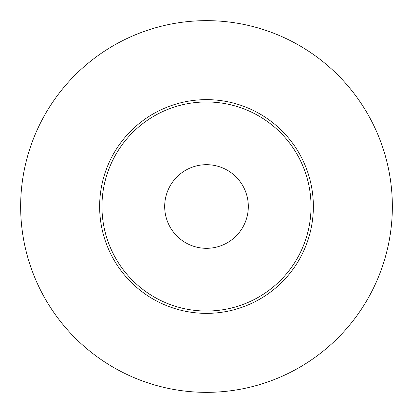 <?xml version="1.0" encoding="UTF-8"?>
<svg xmlns="http://www.w3.org/2000/svg" width="413" height="413" viewBox="0 0 413 413"><rect width="100%" height="100%" fill="white"/><g stroke="black" fill="none" stroke-linecap="round" stroke-linejoin="round"><path stroke-width="0.62" d="M206.5 20.65A185.85 185.85 0 0 1 392.35 206.5A185.85 185.85 0 0 1 206.5 392.35A185.85 185.85 0 0 1 20.65 206.5A185.85 185.85 0 0 1 206.5 20.65M206.5 99.636A106.864 106.864 0 0 0 99.636 206.5A106.864 106.864 0 0 0 206.5 313.364A106.864 106.864 0 0 0 313.364 206.5A106.864 106.864 0 0 0 206.5 99.636M206.5 101.959A104.541 104.541 0 0 0 101.959 206.5A104.541 104.541 0 0 0 206.5 311.041A104.541 104.541 0 0 0 311.041 206.5A104.541 104.541 0 0 0 206.5 101.959M206.5 164.684A41.816 41.816 0 0 1 248.316 206.5A41.816 41.816 0 0 1 206.5 248.316A41.816 41.816 0 0 1 164.684 206.5A41.816 41.816 0 0 1 206.5 164.684"/></g></svg>
